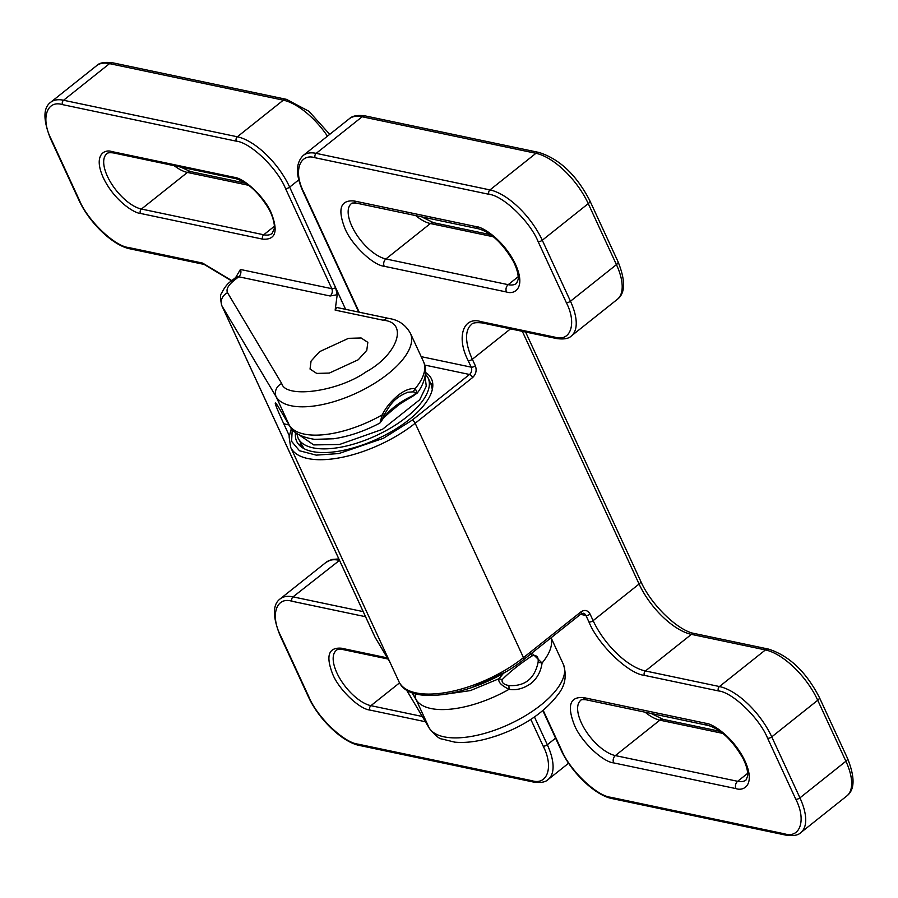 <?xml version="1.0" encoding="UTF-8"?>
<svg xmlns="http://www.w3.org/2000/svg" width="898" height="898" viewBox="0 0 898 898"><rect width="100%" height="100%" fill="white"/><g stroke="black" fill="none" stroke-linecap="round" stroke-linejoin="round"><path stroke-width="1.35" d="M295.554 432.51A74.287 31.688 -24.8 0 0 296.654 441.311A74.287 31.688 -24.8 0 0 409.151 419.624A74.287 31.688 -24.8 0 0 431.523 379.001A74.287 31.688 -24.8 0 0 425.54 372.457M300.381 443.04A74.287 31.688 -24.8 0 0 300.201 446.025M432.825 384.737A74.287 31.688 -24.8 0 0 430.434 382.941M425.057 376.442L426.269 386.174L419.736 399.722L382.481 429.311L339.466 444.499L313.716 444.914L298.899 434.733M531.863 653.082L542.078 663.016C540.865 671.558 537.184 678.349 531.032 683.412C523.669 688.598 516.339 690.562 509.065 689.305C501.14 685.399 497.806 681.851 499.075 678.675L470.406 690.584L441.625 694.771M380.303 421.645L382.256 414.854C385.612 407.883 390.855 401.406 397.971 395.446C404.167 390.473 409.926 388.172 415.258 388.565L417.222 393.066L412.137 396.68C403.135 401.788 397.881 405.189 396.377 406.884C386.858 414.573 382.02 419.153 381.863 420.623L381.47 420.949M358.246 359.761L366.788 350.332L367.832 342.351L361.131 337.974L348.491 338.333L319.621 351.634L311.067 361.075L310.034 369.056L316.736 373.422L329.364 373.063L358.246 359.761M231.819 280.614L202.589 263.08L128.571 247.522C114.45 246.198 87.409 220.178 79.394 200.209L51.22 139.224C40.5 118.671 46.73 99.656 62.546 104.628L236.331 141.177C250.452 142.49 277.493 168.51 285.497 188.49L331.8 288.685A3.188 1.358 -24.8 0 0 335.583 287.584L345.618 309.339M335.583 287.584L337.221 294.701L335.145 310.113L336.93 307.509L389.631 318.599C398.723 320.047 405.638 324.93 410.386 333.259A74.287 31.688 155.2 0 1 388.015 373.882A74.287 31.688 155.2 0 1 276.191 396.837L222.019 306.038A31.834 13.582 155.2 0 1 221.739 305.5L374.724 636.581A31.834 13.582 -24.8 0 0 375.005 637.12L222.019 306.038A10.608 9.586 -30.8 0 1 227.531 292.703C225.993 289.448 228.058 285.463 233.738 280.726L238.711 276.775L330.105 295.992A5.309 4.164 101.9 0 0 331.8 288.685L240.406 269.467L235.658 277.549M503.52 673.242L499.075 678.675L502.173 679.629C509.615 672.063 519.538 664.161 531.942 655.91C536.611 654.653 538.665 656.786 538.115 662.309C534.579 678.753 524.847 686.499 508.919 685.556C503.767 684.579 501.511 682.603 502.173 679.629M289.156 425.046L283.746 423.744C274.777 404.19 272.902 398.431 278.122 406.457L289.268 425.147L276.191 396.837A10.608 9.586 -30.8 0 1 281.703 383.491L227.531 292.703M278.56 407.277L278.122 406.457M407.703 392.246L413.136 391.842C416.526 392.448 416.111 393.863 411.89 396.085C398.6 402.427 388.677 410.33 382.11 419.804M408.141 392.134L408.152 392.134C393.919 397.702 390.091 404.964 384.018 415.258L381.448 420.926M432.342 389.35L430.995 384.176A71.627 30.554 155.2 0 1 432.252 389.788M430.995 384.176L428.11 377.935A71.627 30.554 155.2 0 1 392.359 426.965A71.627 30.554 155.2 0 1 313.267 447.889A71.627 30.554 155.2 0 1 313.032 447.833A71.627 30.554 155.2 0 1 298.057 438.022L304.018 448.652M304.411 448.854A71.627 30.554 155.2 0 1 300.953 444.274M490.757 234.737L433.487 222.693A5.309 4.164 101.9 0 0 430.389 223.535L385.893 258.961L508.189 284.677A5.309 4.164 101.9 0 0 506.494 291.985C514.161 294.791 526.374 288.505 515.531 264.394C504.025 240.136 482.754 226.812 476.299 226.644A5.309 4.164 101.9 0 0 478.915 228.889C491.442 232.705 502.947 243.605 513.409 261.565C516.878 268.457 518.472 274.361 518.213 279.267L516.586 283.341A34.494 15.502 51.5 0 1 508.189 284.677L518.213 276.696M708.387 725.505A5.309 4.164 -78.1 0 1 705.772 723.272L583.476 697.555A5.309 4.164 101.9 0 0 586.091 699.789L708.387 725.505C720.914 729.333 732.42 740.233 742.882 758.193C746.35 765.085 747.944 770.978 747.686 775.883L746.058 779.969A34.494 15.502 51.5 0 1 737.662 781.305L615.366 755.588L659.862 720.151L722.901 733.419M583.476 697.555C569.882 696.567 566.874 705.772 574.439 725.146C580.826 741.086 602.412 761.841 613.671 762.896A5.309 4.164 101.9 0 1 615.366 755.588A34.494 15.502 51.5 0 1 581.365 722.868A34.494 15.502 51.5 0 1 580.793 700.294C580.849 699.609 582.622 699.441 586.091 699.789M645.112 712.204A34.494 15.502 -128.5 0 0 659.862 720.151A5.309 4.164 101.9 0 1 662.96 719.32L720.23 731.365M415.639 215.576A34.494 15.502 -128.5 0 0 430.389 223.535L493.429 236.791M819.324 697.353C806.123 671.805 789.185 655.72 768.52 649.097A5.309 4.164 101.9 0 0 765.422 649.928A53.061 23.853 51.5 0 1 817.73 700.26A5.309 2.267 155.2 0 0 819.324 697.353L847.51 758.35A5.309 2.267 155.2 0 1 845.905 761.246A53.061 23.853 51.5 0 1 846.78 795.987L800.814 832.603A53.061 23.853 51.5 0 0 799.938 797.862A3.188 1.358 155.2 0 1 795.785 799.231C806.494 819.773 800.264 838.788 784.448 833.815A3.188 2.503 101.9 0 0 786.019 835.162C793.293 836.161 798.221 835.308 800.814 832.603M768.52 649.097L694.502 633.528A5.309 4.164 101.9 0 0 691.404 634.358L765.422 649.928L719.444 686.543A53.061 23.853 51.5 0 1 771.752 736.876L817.73 700.26L845.905 761.246L799.938 797.862L771.752 736.876A3.188 1.358 155.2 0 1 767.599 738.235L795.785 799.231M694.502 633.528C678.495 631.002 651.162 605.252 640.689 581.129A5.309 2.267 155.2 0 1 639.084 584.037A53.061 23.853 -128.5 0 0 691.404 634.358L645.426 670.974L719.444 686.543A3.188 2.503 101.9 0 0 718.434 690.921C732.555 692.246 759.596 718.265 767.599 738.235M522.333 331.34L639.084 584.037L593.118 620.641A3.188 1.358 155.2 0 1 588.965 622.011C597.989 644.54 628.488 673.87 644.405 675.363L718.434 690.921M618.037 261.722A5.309 2.267 155.2 0 1 616.432 264.629A53.061 23.853 51.5 0 1 617.308 299.36C625.401 293.253 625.648 280.704 618.037 261.722L589.851 200.737A5.309 2.267 155.2 0 1 588.257 203.633L616.432 264.629L570.466 301.234A53.061 23.853 51.5 0 1 571.341 335.975L617.308 299.36M589.851 200.737C576.651 175.189 559.712 159.092 539.047 152.469A5.309 4.164 101.9 0 0 535.949 153.3A53.061 23.853 51.5 0 1 588.257 203.633L542.28 240.249A3.188 1.358 155.2 0 1 538.126 241.618L566.312 302.604C577.021 323.145 570.791 342.172 554.975 337.188L480.958 321.63C463.132 316.006 456.105 337.457 468.184 360.626L471.203 367.159A3.188 1.358 -24.8 0 0 475.356 365.8C476.939 370.302 476.03 374.197 472.651 377.497L415.179 423.261L523.478 657.628L580.939 611.864C584.733 609.45 587.775 610.191 590.098 614.109L593.118 620.641A53.061 23.853 51.5 0 0 645.426 670.974A3.188 2.503 101.9 0 0 644.405 675.363M539.047 152.469L365.273 115.921A5.309 4.164 101.9 0 0 362.163 116.762L535.949 153.3L489.971 189.916A53.061 23.853 51.5 0 1 542.28 240.249L570.466 301.234A3.188 1.358 155.2 0 1 566.312 302.604M365.273 115.921C357.617 114.832 352.274 115.797 349.232 118.817A53.061 23.853 51.5 0 1 362.163 116.762L316.186 153.367A3.188 2.503 101.9 0 0 315.176 157.756L488.961 194.305C503.082 195.618 530.123 221.638 538.126 241.618M384.198 266.268A5.309 4.164 101.9 0 1 385.893 258.961A34.494 15.502 51.5 0 1 355.765 233.357A34.494 15.502 51.5 0 1 351.32 203.666C351.376 202.982 353.15 202.825 356.618 203.173A5.309 4.164 -78.1 0 1 354.003 200.928C340.409 199.94 337.401 209.144 344.967 228.519C351.354 244.458 372.939 265.224 384.198 266.268L506.494 291.985M613.671 762.896L735.967 788.612A5.309 4.164 101.9 0 1 737.662 781.305L747.686 773.313M510.524 328.859L472.337 359.267L475.356 365.8M468.184 360.626A3.188 1.358 155.2 0 0 472.337 359.267A53.061 23.853 51.5 0 1 471.472 324.526C472.449 322.797 476.142 322.281 482.529 322.966A3.188 2.503 -78.1 0 1 480.958 321.63M488.961 194.305A3.188 2.503 101.9 0 1 489.971 189.916L316.186 153.367A53.061 23.853 51.5 0 0 303.266 155.433L349.232 118.817M476.299 226.644L354.003 200.928M735.967 788.612C743.634 791.407 755.847 785.133 745.003 761.021C733.498 736.764 712.226 723.44 705.772 723.272M590.098 614.109A3.188 1.358 155.2 0 1 585.945 615.478L588.965 622.011M580.939 611.864A3.188 1.437 51.5 0 1 580.995 613.951L583.33 613.233A5.309 4.164 -78.1 0 1 585.945 615.478L580.512 614.333M580.995 613.951L523.534 659.716A3.188 1.437 -128.5 0 0 523.478 657.628A82.246 35.089 -24.8 0 1 398.936 681.638L290.638 447.26A82.246 35.089 155.2 0 0 415.179 423.261A3.188 1.437 51.5 0 0 412.047 420.242L383.356 438.314L338.838 453.557L316.231 455.14L299.461 450.74L291.581 441.333L292.254 429.435M472.651 377.497A3.188 1.437 -128.5 0 0 469.508 374.477L412.047 420.242M421.196 356.652L471.203 367.159A5.309 4.164 -78.1 0 1 469.508 374.477L424.743 365.059M482.529 322.966L556.547 338.535A3.188 2.503 -78.1 0 1 554.975 337.188M303.266 155.433C295.565 163.043 295.532 175.2 303.176 191.914A3.188 1.358 -24.8 0 0 303.85 192.34C293.13 171.799 299.36 152.783 315.176 157.756M542.83 710.565L560.835 749.527A3.188 1.358 -24.8 0 0 561.497 749.953L543.167 710.284M359.222 312.201L303.85 192.34M560.835 749.527C570.982 772.134 594.981 795.426 612.245 798.614A3.188 2.503 -78.1 0 1 610.674 797.267C596.553 795.954 569.512 769.934 561.497 749.953M784.448 833.815L610.674 797.267M174.212 165.703A34.494 15.502 -128.5 0 0 187.413 172.438L141.435 209.043A34.494 15.502 51.5 0 1 107.434 176.334A34.494 15.502 51.5 0 1 106.873 153.749C107.378 152.761 109.556 152.492 113.406 152.918L235.703 178.635C247.276 182.025 258.108 191.768 268.188 207.887C270.567 211.67 274.889 221.346 274.35 228.395L272.128 233.424A34.494 15.502 51.5 0 1 263.731 234.771L274.406 226.262M551.091 637.76L563.372 664.34A74.287 31.688 155.2 0 1 540.989 704.975A74.287 31.688 155.2 0 1 429.177 727.919L416.088 699.598L411.913 692.594M550.979 637.849A74.287 31.688 155.2 0 1 542.078 663.016L538.115 662.309M413.136 391.842L415.258 388.565A74.287 31.688 -24.8 0 0 423.474 361.568C429.715 375.139 419.983 389.732 417.222 393.066M245.771 183.214L190.522 171.597A5.309 4.164 101.9 0 0 187.413 172.438L248.757 185.336M96.614 65.689A53.061 23.853 51.5 0 1 109.534 63.635A5.309 4.164 -78.1 0 1 112.643 62.793C104.639 61.794 99.285 62.759 96.614 65.689L50.636 102.305A53.061 23.853 51.5 0 1 63.567 100.25L109.534 63.635L283.319 100.172A5.309 4.164 -78.1 0 1 286.428 99.341L112.643 62.793M236.331 141.177A3.188 2.503 -78.1 0 1 237.341 136.788L283.319 100.172A53.061 23.853 51.5 0 1 327.456 136.159M530.797 719.354L543.155 746.103C553.864 766.645 547.634 785.671 531.829 780.688L358.044 744.139C343.923 742.826 316.882 716.806 308.867 696.837L280.692 635.84A3.188 1.358 155.2 0 1 280.03 635.402C272.532 616.623 272.565 604.455 280.109 598.932L326.086 562.316A53.061 23.853 51.5 0 1 339.006 560.251A5.309 4.164 -78.1 0 1 339.343 560.015M280.109 598.932A53.061 23.853 51.5 0 1 293.04 596.867L339.5 560.363M234.131 177.288L111.835 151.571C104.583 148.922 93.01 154.871 103.281 177.703C114.169 200.658 134.318 213.275 140.425 213.432A3.188 2.503 101.9 0 1 141.435 209.043L263.731 234.771A3.188 2.503 -78.1 0 0 262.71 239.149C275.585 240.08 278.436 231.37 271.275 213.028C265.224 197.942 244.795 178.287 234.131 177.288A3.188 2.503 101.9 0 0 235.703 178.635M422.296 716.481L370.908 705.671L399.565 682.862M387.33 657.875L341.307 648.199C328.444 647.267 325.592 655.978 332.754 674.319C338.804 689.406 359.234 709.061 369.897 710.06A3.188 2.503 101.9 0 1 370.908 705.671A34.494 15.502 51.5 0 1 340.78 680.067A34.494 15.502 51.5 0 1 336.346 650.376C336.851 649.389 339.029 649.108 342.879 649.546L388.026 659.031M285.497 188.49A3.188 1.358 -24.8 0 0 289.661 187.121A53.061 23.853 51.5 0 0 237.341 136.788L63.567 100.25A3.188 2.503 -78.1 0 0 62.546 104.628M337.581 291.962L289.661 187.121L298.81 179.825M534.445 716.907L547.309 744.734L555.581 738.145M543.155 746.103A3.188 1.358 -24.8 0 0 547.309 744.734A53.061 23.853 51.5 0 1 548.184 779.475L568.602 763.21M280.692 635.84C269.972 615.298 276.202 596.272 292.018 601.256A3.188 2.503 -78.1 0 1 293.04 596.867L363.185 611.617M140.425 213.432L262.71 239.149M111.835 151.571A3.188 2.503 101.9 0 0 113.406 152.918M369.897 710.06L425.428 721.734M495.797 736.147L501.69 734.036M341.307 648.199A3.188 2.503 101.9 0 0 342.879 649.546M202.589 263.08A3.188 2.503 101.9 0 0 204.16 264.427L231.527 280.838M128.571 247.522A3.188 2.503 101.9 0 0 130.143 248.858L204.16 264.427M79.394 200.209A3.188 1.358 155.2 0 1 78.732 199.771C88.88 222.378 112.89 245.682 130.143 248.858M51.22 139.224A3.188 1.358 155.2 0 1 50.557 138.786L78.732 199.771M283.746 423.744L289.268 435.698M531.829 780.688A3.188 2.503 101.9 0 0 533.39 782.035C540.675 783.034 545.602 782.18 548.184 779.475M358.044 744.139A3.188 2.503 101.9 0 0 359.615 745.486L533.39 782.035M308.867 696.837A3.188 1.358 155.2 0 1 308.205 696.399C318.352 719.006 342.363 742.309 359.615 745.486M292.018 601.256L365.542 616.713M337.221 294.701L330.105 295.992M390.114 662.544L375.431 637.928A10.608 9.586 -30.8 0 1 375.005 637.12L389.923 662.129M406.536 689.99L429.177 727.919A10.608 9.586 -30.8 0 0 429.592 728.727L406.457 689.933M335.145 310.113L383.424 320.272C408.68 322.292 397.78 354.609 365.991 371.929C338.176 391.651 285.463 398.88 281.703 383.491M383.424 320.272A10.608 8.329 -78.1 0 1 389.631 318.599M233.738 280.726A10.608 4.771 -128.5 0 0 231.156 281.141C227.531 283.454 224.264 287.663 221.357 293.747C220.089 294.533 220.212 298.45 221.739 305.5M236.657 276.876L236.118 277.179A10.608 4.771 -128.5 0 1 238.711 276.775A5.309 4.164 101.9 0 0 240.406 269.467M508.919 685.556L509.065 689.305A74.287 31.688 155.2 0 1 416.088 699.598A10.608 9.586 -30.8 0 1 415.505 693.727M531.942 655.91L530.763 653.441M381.863 420.623L379.854 423.07C364.364 431.22 348.963 436.462 333.641 438.763L314.569 439.358C301.178 437.169 292.883 432.713 289.695 425.955A10.608 9.586 -30.8 0 1 289.268 425.147A74.287 31.688 -24.8 0 0 382.256 414.854L383.951 415.089M428.11 377.935L425.428 373.95M505.922 671.794L471.428 687.733M433.487 222.693L421.645 216.845M662.96 719.32L651.117 713.461M847.51 758.35C855.12 777.331 854.874 789.881 846.78 795.987M525.588 332.024L640.689 581.129M356.618 203.173L478.915 228.889M556.547 338.535C563.821 339.534 568.748 338.681 571.341 335.975M358.717 312.089L303.176 191.914M786.019 835.162L612.245 798.614M291.423 428.447L289.111 436.821L290.638 447.26M523.534 659.716C483.135 692.526 410.723 709.072 398.936 681.638M296.767 433.397L298.057 438.022M410.386 333.259L423.474 361.568M190.522 171.597L180.554 167.039M286.428 99.341L308.934 111.296L329.723 134.352M326.086 562.316L331.721 559.488L338.838 558.926M50.557 138.786C43.059 119.995 43.093 107.839 50.636 102.305M280.03 635.402L308.205 696.399M277.415 405.301L289.695 425.955M375.431 637.928L374.724 636.581M429.592 728.727C435.373 735.529 439.414 738.942 441.749 738.964L454.792 742.152C463.727 742.972 473.65 742.051 484.55 739.391C511.332 732.499 540.551 717.951 558.32 694.132C565.269 685.376 566.941 675.453 563.372 664.34M236.118 277.179L231.156 281.141"/></g></svg>
